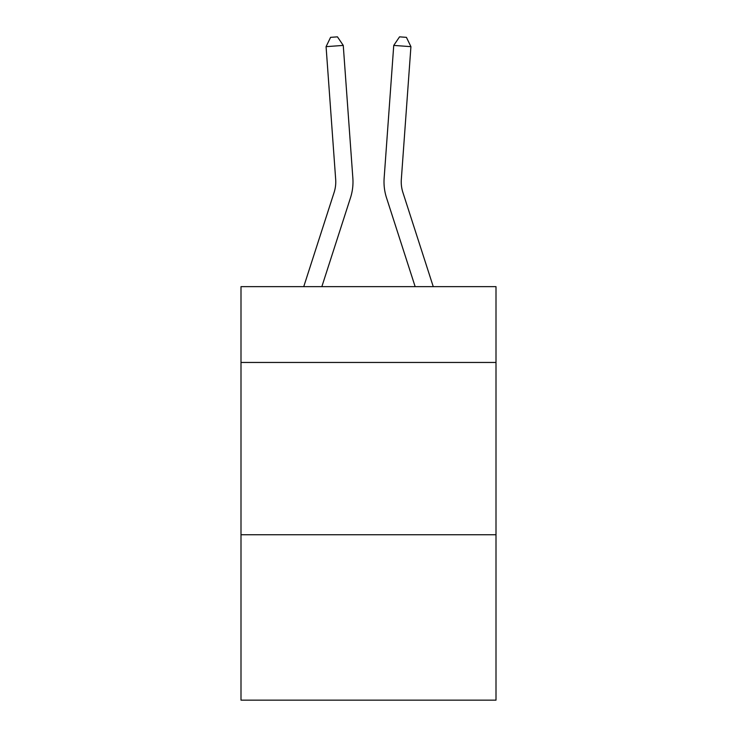 <?xml version="1.0" encoding="UTF-8"?>
<svg xmlns="http://www.w3.org/2000/svg" width="737" height="737" viewBox="0 0 737 737"><rect width="100%" height="100%" fill="white"/><g stroke="black" fill="none" stroke-linecap="round" stroke-linejoin="round"><path stroke-width="1.11" d="M496.001 362.457L496.001 286.647L240.999 286.647L240.999 362.457L496.001 362.457L496.001 700.15L240.999 700.15L240.999 362.457M496.001 534.749L240.999 534.749M350.499 197.756L321.848 286.647L350.499 197.756A51.691 51.691 120.6 0 0 352.857 178.161L343.258 45.418L352.857 178.161L343.258 45.418L352.857 178.161L343.258 45.418L352.857 178.161L343.258 45.418L352.857 178.161L343.258 45.418L352.857 178.161L343.258 45.418L352.857 178.161L343.258 45.418L352.857 178.161L343.258 45.418L352.857 178.161L343.258 45.418L352.857 178.161L343.258 45.418L352.857 178.161L343.258 45.418L352.857 178.161L343.258 45.418L352.857 178.161L343.258 45.418L352.857 178.161L343.258 45.418L352.857 178.161L343.258 45.418L352.857 178.161L343.258 45.418L352.857 178.161L343.258 45.418L352.857 178.161L343.258 45.418L352.857 178.161L343.258 45.418L352.857 178.161L343.258 45.418L352.857 178.161L343.258 45.418L352.857 178.161L343.258 45.418L352.857 178.161L343.258 45.418L352.857 178.161L343.258 45.418L352.857 178.161L343.258 45.418L352.857 178.161L343.258 45.418L352.857 178.161L343.258 45.418L352.857 178.161L343.258 45.418L352.857 178.161L343.258 45.418L352.857 178.161L343.258 45.418L352.857 178.161L343.258 45.418L352.857 178.161L343.258 45.418L352.857 178.161L343.258 45.418L352.857 178.161L343.258 45.418L352.857 178.161L343.258 45.418L326.076 46.652L330.581 37.347L337.454 36.85L343.258 45.418M334.101 192.468A34.455 34.455 -59.4 0 0 335.676 179.404A34.455 34.455 -59.4 0 1 334.101 192.468A34.455 34.455 -59.4 0 0 335.676 179.404A34.455 34.455 -59.4 0 1 334.101 192.468A34.455 34.455 -59.4 0 0 335.676 179.404A34.455 34.455 -59.4 0 1 334.101 192.468A34.455 34.455 -59.4 0 0 335.676 179.404A34.455 34.455 -59.4 0 1 334.101 192.468A34.455 34.455 -59.4 0 0 335.676 179.404A34.455 34.455 -59.4 0 1 334.101 192.468A34.455 34.455 -59.4 0 0 335.676 179.404A34.455 34.455 -59.4 0 1 334.101 192.468A34.455 34.455 -59.4 0 0 335.676 179.404A34.455 34.455 -59.4 0 1 334.101 192.468A34.455 34.455 -59.4 0 0 335.676 179.404A34.455 34.455 -59.4 0 1 334.101 192.468A34.455 34.455 -59.4 0 0 335.676 179.404A34.455 34.455 -59.4 0 1 334.101 192.468A34.455 34.455 -59.4 0 0 335.676 179.404A34.455 34.455 -59.4 0 1 334.101 192.468A34.455 34.455 -59.4 0 0 335.676 179.404A34.455 34.455 -59.4 0 1 334.101 192.468A34.455 34.455 -59.4 0 0 335.676 179.404A34.455 34.455 -59.4 0 1 334.101 192.468A34.455 34.455 -59.4 0 0 335.676 179.404A34.455 34.455 -59.4 0 1 334.101 192.468A34.455 34.455 -59.4 0 0 335.676 179.404A34.455 34.455 -59.4 0 1 334.101 192.468A34.455 34.455 -59.4 0 0 335.676 179.404A34.455 34.455 -59.4 0 1 334.101 192.468A34.455 34.455 -59.4 0 0 335.676 179.404A34.455 34.455 -59.4 0 1 334.101 192.468A34.455 34.455 -59.4 0 0 335.676 179.404A34.455 34.455 -59.4 0 1 334.101 192.468A34.455 34.455 -59.4 0 0 335.676 179.404A34.455 34.455 -59.4 0 1 334.101 192.468A34.455 34.455 -59.4 0 0 335.676 179.404A34.455 34.455 -59.4 0 1 334.101 192.468A34.455 34.455 -59.4 0 0 335.676 179.404A34.455 34.455 -59.4 0 1 334.101 192.468A34.455 34.455 -59.4 0 0 335.676 179.404A34.455 34.455 -59.4 0 1 334.101 192.468A34.455 34.455 -59.4 0 0 335.676 179.404A34.455 34.455 -59.4 0 1 334.101 192.468A34.455 34.455 -59.4 0 0 335.676 179.404A34.455 34.455 -59.4 0 1 334.101 192.468A34.455 34.455 -59.4 0 0 335.676 179.404A34.455 34.455 -59.4 0 1 334.101 192.468A34.455 34.455 -59.4 0 0 335.676 179.404A34.455 34.455 -59.4 0 1 334.101 192.468A34.455 34.455 -59.4 0 0 335.676 179.404A34.455 34.455 -59.4 0 1 334.101 192.468A34.455 34.455 -59.4 0 0 335.676 179.404A34.455 34.455 -59.4 0 1 334.101 192.468A34.455 34.455 -59.4 0 0 335.676 179.404A34.455 34.455 -59.4 0 1 334.101 192.468A34.455 34.455 -59.4 0 0 335.676 179.404A34.455 34.455 -59.4 0 1 334.101 192.468A34.455 34.455 -59.4 0 0 335.676 179.404A34.455 34.455 -59.4 0 1 334.101 192.468A34.455 34.455 -59.4 0 0 335.676 179.404A34.455 34.455 -59.4 0 1 334.101 192.468A34.455 34.455 -59.4 0 0 335.676 179.404A34.455 34.455 -59.4 0 1 334.101 192.468A34.455 34.455 -59.4 0 0 335.676 179.404A34.455 34.455 -59.4 0 1 334.101 192.468A34.455 34.455 -59.4 0 0 335.676 179.404A34.455 34.455 -59.4 0 1 334.101 192.468L303.745 286.647L334.101 192.468A34.455 34.455 -39.4 0 0 335.676 179.404L326.076 46.652M402.899 192.468A34.455 34.455 59.4 0 1 401.324 179.404A34.455 34.455 59.4 0 0 402.899 192.468A34.455 34.455 59.4 0 1 401.324 179.404A34.455 34.455 59.4 0 0 402.899 192.468A34.455 34.455 59.4 0 1 401.324 179.404A34.455 34.455 59.4 0 0 402.899 192.468A34.455 34.455 59.4 0 1 401.324 179.404A34.455 34.455 59.4 0 0 402.899 192.468A34.455 34.455 59.4 0 1 401.324 179.404A34.455 34.455 59.4 0 0 402.899 192.468A34.455 34.455 59.4 0 1 401.324 179.404A34.455 34.455 59.4 0 0 402.899 192.468A34.455 34.455 59.4 0 1 401.324 179.404A34.455 34.455 59.4 0 0 402.899 192.468A34.455 34.455 59.4 0 1 401.324 179.404A34.455 34.455 59.4 0 0 402.899 192.468A34.455 34.455 59.4 0 1 401.324 179.404A34.455 34.455 59.4 0 0 402.899 192.468A34.455 34.455 59.4 0 1 401.324 179.404A34.455 34.455 59.4 0 0 402.899 192.468A34.455 34.455 59.4 0 1 401.324 179.404A34.455 34.455 59.4 0 0 402.899 192.468A34.455 34.455 59.4 0 1 401.324 179.404A34.455 34.455 59.4 0 0 402.899 192.468A34.455 34.455 59.4 0 1 401.324 179.404A34.455 34.455 59.4 0 0 402.899 192.468A34.455 34.455 59.4 0 1 401.324 179.404A34.455 34.455 59.4 0 0 402.899 192.468A34.455 34.455 59.4 0 1 401.324 179.404A34.455 34.455 59.4 0 0 402.899 192.468A34.455 34.455 59.4 0 1 401.324 179.404A34.455 34.455 59.4 0 0 402.899 192.468A34.455 34.455 59.4 0 1 401.324 179.404A34.455 34.455 59.4 0 0 402.899 192.468A34.455 34.455 59.4 0 1 401.324 179.404A34.455 34.455 59.4 0 0 402.899 192.468A34.455 34.455 59.4 0 1 401.324 179.404A34.455 34.455 59.4 0 0 402.899 192.468A34.455 34.455 59.4 0 1 401.324 179.404A34.455 34.455 59.4 0 0 402.899 192.468A34.455 34.455 59.4 0 1 401.324 179.404A34.455 34.455 59.4 0 0 402.899 192.468A34.455 34.455 59.4 0 1 401.324 179.404A34.455 34.455 59.4 0 0 402.899 192.468A34.455 34.455 59.4 0 1 401.324 179.404A34.455 34.455 59.4 0 0 402.899 192.468A34.455 34.455 59.4 0 1 401.324 179.404A34.455 34.455 59.4 0 0 402.899 192.468A34.455 34.455 59.4 0 1 401.324 179.404A34.455 34.455 59.4 0 0 402.899 192.468A34.455 34.455 59.4 0 1 401.324 179.404A34.455 34.455 59.4 0 0 402.899 192.468A34.455 34.455 59.4 0 1 401.324 179.404A34.455 34.455 59.4 0 0 402.899 192.468A34.455 34.455 59.4 0 1 401.324 179.404A34.455 34.455 59.4 0 0 402.899 192.468A34.455 34.455 59.4 0 1 401.324 179.404A34.455 34.455 59.4 0 0 402.899 192.468A34.455 34.455 59.4 0 1 401.324 179.404A34.455 34.455 59.4 0 0 402.899 192.468A34.455 34.455 59.4 0 1 401.324 179.404A34.455 34.455 59.4 0 0 402.899 192.468A34.455 34.455 59.4 0 1 401.324 179.404A34.455 34.455 59.4 0 0 402.899 192.468A34.455 34.455 59.4 0 1 401.324 179.404A34.455 34.455 59.4 0 0 402.899 192.468A34.455 34.455 59.4 0 1 401.324 179.404A34.455 34.455 59.4 0 0 402.899 192.468L433.255 286.647L402.899 192.468A34.455 34.455 39.4 0 1 401.324 179.404L410.924 46.652L393.742 45.418L384.143 178.161A51.691 51.691 -120.6 0 0 386.501 197.756L415.152 286.647L386.501 197.756M393.742 45.418L384.143 178.161L393.742 45.418L384.143 178.161L393.742 45.418L384.143 178.161L393.742 45.418L384.143 178.161L393.742 45.418L384.143 178.161L393.742 45.418L384.143 178.161L393.742 45.418L384.143 178.161L393.742 45.418L384.143 178.161L393.742 45.418L384.143 178.161L393.742 45.418L384.143 178.161L393.742 45.418L384.143 178.161L393.742 45.418L384.143 178.161L393.742 45.418L384.143 178.161L393.742 45.418L384.143 178.161L393.742 45.418L384.143 178.161L393.742 45.418L384.143 178.161L393.742 45.418L384.143 178.161L393.742 45.418L384.143 178.161L393.742 45.418L384.143 178.161L393.742 45.418L384.143 178.161L393.742 45.418L384.143 178.161L393.742 45.418L384.143 178.161L393.742 45.418L384.143 178.161L393.742 45.418L384.143 178.161L393.742 45.418L384.143 178.161L393.742 45.418L384.143 178.161L393.742 45.418L384.143 178.161L393.742 45.418L384.143 178.161L393.742 45.418L384.143 178.161L393.742 45.418L384.143 178.161L393.742 45.418L384.143 178.161L393.742 45.418L384.143 178.161L393.742 45.418L384.143 178.161L393.742 45.418L384.143 178.161L393.742 45.418L399.546 36.85L406.419 37.347L410.924 46.652"/></g></svg>
